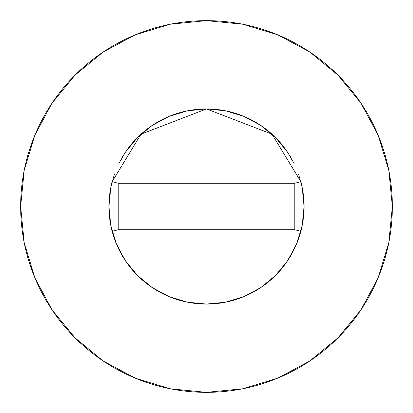 <?xml version="1.0" encoding="UTF-8"?>
<svg xmlns="http://www.w3.org/2000/svg" width="413" height="413" viewBox="0 0 413 413"><rect width="100%" height="100%" fill="white"/><g stroke="black" fill="none" stroke-linecap="round" stroke-linejoin="round"><path stroke-width="0.62" d="M112.15 181.643A97.571 97.571 0 0 0 108.929 206.5A97.571 97.571 0 0 1 112.14 181.668L141.014 134.168L206.5 108.929L271.986 134.168L300.86 181.668A97.571 97.571 0 0 1 304.071 206.5A97.571 97.571 0 0 0 300.85 181.643M291.062 157.823A97.571 97.571 0 0 0 121.938 157.823M20.65 206.5A185.85 185.85 0 0 1 206.5 20.65A185.85 185.85 0 0 1 392.35 206.5A185.85 185.85 0 0 1 206.5 392.35A185.85 185.85 0 0 1 20.65 206.5L24.222 242.756L34.795 277.624L51.971 309.755L75.083 337.917L103.245 361.029L135.376 378.205L170.244 388.778L206.5 392.35L242.756 388.778L277.624 378.205L309.755 361.029L337.917 337.917L361.029 309.755L378.205 277.624L388.778 242.756L392.35 206.5L388.778 170.244L378.205 135.376L361.029 103.245L337.917 75.083L309.755 51.971L277.624 34.795L242.756 24.222L206.5 20.65L170.244 24.222L135.376 34.795L103.245 51.971L75.083 75.083L51.971 103.245L34.795 135.376L24.222 170.244L20.65 206.5M298.687 174.534L302.197 187.466L304.071 206.5L302.197 225.534L296.642 243.84L287.629 260.706L275.492 275.492L260.706 287.629L243.84 296.642L225.534 302.197L206.5 304.071L187.466 302.197L169.16 296.642L152.294 287.629L137.508 275.492L125.371 260.706L116.358 243.84L110.803 225.534L108.929 206.5L110.803 187.466L114.313 174.534M118.805 163.729L125.371 152.294L137.508 137.508L152.294 125.371L169.16 116.358L187.466 110.803L206.5 108.929L225.534 110.803L243.84 116.358L260.706 125.371L275.492 137.508L287.629 152.294L294.195 163.729M361.029 103.245L337.917 75.083L309.802 52.007M103.245 51.971L75.083 75.083L52.007 103.198M51.971 309.755L75.083 337.917L103.198 360.993M309.755 361.029L337.917 337.917L360.993 309.802M304.071 206.5A97.571 97.571 0 0 1 300.86 231.332A97.571 97.571 0 0 0 300.86 181.668L271.986 134.168L206.5 108.929L141.014 134.168L112.14 181.668L118.221 183.269L112.14 181.668A97.571 97.571 0 0 0 112.14 231.332A97.571 97.571 0 0 1 108.929 206.5A97.571 97.571 0 0 0 300.86 231.332A97.571 97.571 0 0 1 112.14 231.332L118.221 229.731L112.14 231.332M300.86 231.332L294.779 229.731L300.86 231.332M300.86 181.668L294.779 183.269L300.86 181.668M294.779 183.269L118.221 183.269L118.221 229.731L294.779 229.731L294.779 183.269L118.221 183.269L118.221 229.731L294.779 229.731L294.779 183.269"/></g></svg>
